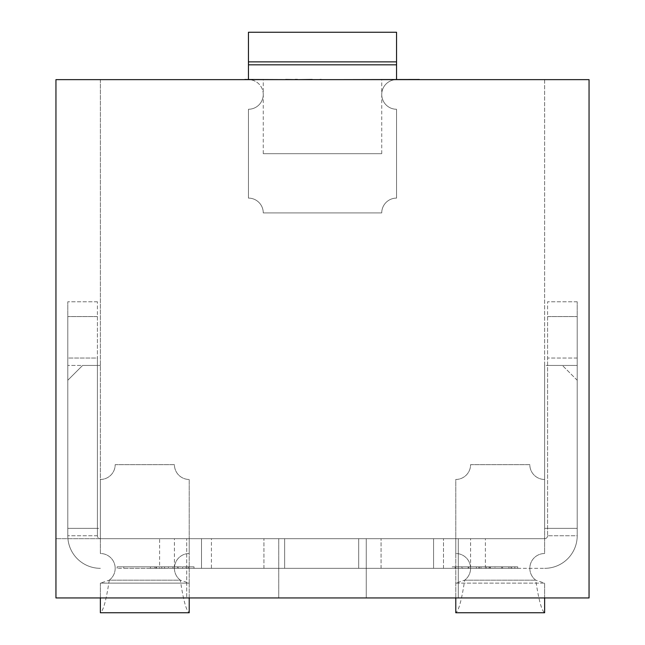 <?xml version="1.0" encoding="UTF-8"?>
<svg xmlns="http://www.w3.org/2000/svg" width="645" height="645" viewBox="0 0 645 645"><rect width="100%" height="100%" fill="white"/><g stroke="black" fill="none" stroke-linecap="round" stroke-linejoin="round"><path stroke-width="0.48" stroke-dasharray="3.23 2.42" d="M115.181 568.326A14.811 14.811 0 0 0 100.37 553.515L100.37 479.469A14.811 14.811 0 0 0 115.181 464.666L174.416 464.666A14.811 14.811 0 0 0 189.219 479.469L189.219 553.515A14.811 14.811 0 0 0 180.334 580.169L109.255 580.169A14.811 14.811 0 0 0 100.37 553.515L100.37 479.469A14.811 14.811 0 0 0 115.181 464.666L174.416 464.666A14.811 14.811 0 0 0 189.219 479.469L189.219 553.515A14.811 14.811 0 0 0 180.334 580.169L109.255 580.169A14.811 14.811 0 0 0 115.181 568.326M109.255 580.169C106.296 599.947 103.337 610.807 100.37 612.75L100.37 583.136L189.219 583.136L189.219 612.75C186.26 610.823 183.301 599.963 180.334 580.169L189.219 583.136L100.37 583.136L109.255 580.169M189.219 612.75L100.37 612.75M189.219 597.939L366.255 597.939L55.946 597.939L55.946 79.641L55.946 538.704L55.946 79.641L589.054 79.641L589.054 538.704L589.054 79.641L544.63 79.641L589.054 79.641L589.054 597.939L366.255 597.939L455.781 597.939L455.781 538.704L455.781 597.939L189.219 597.939L189.219 538.704L189.219 583.136M100.37 597.939L100.37 583.136M544.63 597.939L544.63 583.136L535.745 580.169A14.811 14.811 0 0 1 544.63 553.515L544.63 479.469A14.811 14.811 0 0 1 529.819 464.666L470.584 464.666A14.811 14.811 0 0 1 455.781 479.469L455.781 553.515A14.811 14.811 0 0 1 464.666 580.169L535.745 580.169A14.811 14.811 0 0 1 544.63 553.515L544.63 479.469A14.811 14.811 0 0 1 529.819 464.666L470.584 464.666A14.811 14.811 0 0 1 455.781 479.469L455.781 553.515A14.811 14.811 0 0 1 464.666 580.169L535.745 580.169C538.704 599.947 541.663 610.807 544.63 612.75L544.63 583.136L455.781 583.136L464.666 580.169C461.699 599.963 458.74 610.823 455.781 612.75L544.63 612.75M455.781 597.939L455.781 612.75M455.781 583.136L544.63 583.136M396.546 79.488L396.546 79.641A14.811 14.811 0 0 0 381.735 94.444A14.811 14.811 0 0 0 396.546 109.255L396.546 198.104A14.811 14.811 0 0 0 381.735 212.915L263.265 212.915A14.811 14.811 0 0 0 248.454 198.104L248.454 109.255A14.811 14.811 0 0 0 263.265 94.444A14.811 14.811 0 0 0 248.454 79.641L248.454 79.488M263.265 94.444A14.811 14.811 0 0 0 248.454 79.641L248.454 64.831L396.546 64.831L396.546 79.641A14.811 14.811 0 0 0 381.735 94.444A14.811 14.811 0 0 0 396.546 109.255L396.546 198.104A14.811 14.811 0 0 0 381.735 212.915L263.265 212.915A14.811 14.811 0 0 0 248.454 198.104L248.454 109.255A14.811 14.811 0 0 0 263.265 94.444M248.454 64.831L248.454 32.25L248.454 61.864L396.546 61.864L396.546 32.25L396.546 64.831M248.454 32.25L396.546 32.25M263.265 153.679L381.735 153.679L263.265 153.679L263.265 79.641L381.735 79.641L263.281 79.641M381.735 153.679L381.735 79.641M159.605 568.326L485.395 568.326L159.605 568.326L159.605 538.704L485.395 538.704L159.605 538.704M485.395 568.326L485.395 538.704M174.416 568.326L470.584 568.326L174.416 568.326L174.416 538.704L470.584 538.704L174.416 538.704M470.584 568.326L470.584 538.704M275.06 79.641L277.406 79.641M285.662 79.641L281.284 79.641M305.077 79.641L298.635 79.641M312.228 79.488L305.077 79.488M313.043 79.641L320.412 79.641M285.421 79.641L287.452 79.641M282.01 79.641L267.232 79.641L282.01 79.641M250.034 79.641L266.296 79.641L250.034 79.641M293.701 79.641L292.346 79.641M297.361 79.488L293.701 79.488M297.361 79.641L296.732 79.488M292.346 79.488L294.33 79.641M288.694 79.641L289.436 79.641L288.694 79.488M259.58 79.641L244.81 79.488M227.612 79.641L243.866 79.641L227.612 79.641M337.432 79.641L419.379 79.641L337.432 79.641M419.379 79.488L337.432 79.488M150.398 568.326L168.434 568.326L150.398 568.326L150.398 566.842L154.744 566.842L154.744 568.326M194.935 568.326L117.1 568.326L194.935 568.326L194.935 566.842L182.608 566.842L182.608 568.326M201.514 568.326L544.63 568.326L201.514 568.326L201.514 538.704L55.946 538.704L544.63 538.704A2.959 2.959 0 0 0 547.589 535.745A2.959 2.959 0 0 1 544.63 538.704L366.255 538.704L366.255 597.939L366.255 538.704L278.745 538.704L278.745 597.939L278.745 538.704L278.745 597.939L278.745 538.704L186.703 538.704L186.703 597.939L186.703 538.704L100.37 538.704L443.486 538.704L201.514 538.704L201.514 568.326M478.921 568.326L452.266 568.326L494.989 568.326L478.921 568.326L478.921 566.842L461.764 566.842L461.764 568.326M489.015 568.326L517.693 568.326L469.278 568.326L489.015 568.326L489.015 566.842L508.937 566.842L508.937 568.326M100.37 79.641L100.37 538.704A2.959 2.959 0 0 1 97.411 535.745A2.959 2.959 0 0 0 100.37 538.704L100.37 79.641M544.63 79.641L544.63 538.704L544.63 79.641M544.63 365.449L544.63 528.344L544.63 365.449L562.4 365.449L544.63 365.449M358.693 568.326L433.569 568.326L284.647 568.326L358.693 568.326L358.693 538.704L358.693 568.326M211.431 568.326L284.647 568.326L211.431 568.326L211.431 538.704L284.647 538.704L284.647 568.326L284.647 538.704L284.647 568.326L284.647 538.704L358.693 538.704L211.431 538.704L211.431 568.326M358.693 538.704L433.569 538.704L433.569 568.326L433.569 538.704L358.693 538.704M263.934 568.326L263.934 538.704L263.934 568.326M381.066 568.326L381.066 538.704L381.066 568.326M443.486 568.326L443.486 538.704L443.486 568.326M100.37 568.326A32.581 32.581 0 0 1 67.79 535.745A32.581 32.581 0 0 0 100.37 568.326M97.411 316.574L97.411 535.745L97.411 301.771L97.411 316.574L67.79 316.574L67.79 535.745L67.79 301.771L67.79 316.574L97.411 316.574M67.79 528.344L67.79 365.449L67.79 528.344L67.79 380.252L67.79 528.344L100.37 528.344L100.37 365.449L100.37 528.344L67.79 528.344L97.411 528.344L97.411 535.745L97.411 365.449L97.411 528.344L67.79 528.344M67.79 358.039L67.79 365.449L67.79 358.039L97.411 358.039L97.411 365.449L97.411 358.039L67.79 358.039M97.411 301.771L67.79 301.771L97.411 301.771M544.63 568.326A32.581 32.581 0 0 0 577.211 535.745A32.581 32.581 0 0 1 544.63 568.326M547.589 316.574L547.589 535.745L547.589 301.771L547.589 316.574L577.211 316.574L577.211 535.745L577.211 301.771L577.211 316.574L547.589 316.574M577.211 535.745L577.211 528.344L577.211 535.745L547.589 535.745L547.589 358.039L547.589 535.745L577.211 535.745M577.211 365.449L577.211 528.344L577.211 358.039L577.211 365.449L547.589 365.449L577.211 365.449M577.211 301.771L547.589 301.771L577.211 301.771M577.211 358.039L547.589 358.039L577.211 358.039M97.411 535.745L67.79 535.745L97.411 535.745M366.255 538.704L366.255 597.939L366.255 538.704M458.297 538.704L458.297 597.939L458.297 538.704M82.6 365.449L100.37 365.449L82.6 365.449L67.79 380.252L82.6 365.449M577.211 380.252L577.211 528.344L544.63 528.344L577.211 528.344L577.211 380.252L562.4 365.449L577.211 380.252M182.608 566.842L193.984 566.842L193.984 568.326M193.984 566.842L185.696 566.842L185.696 568.326M185.696 566.842L177.48 566.842L177.48 568.326M177.48 566.842L156.227 566.842L156.227 568.326M156.227 566.842L117.1 566.842L117.1 568.326M117.1 566.842L155.945 566.842L155.945 568.326M155.945 566.842L194.935 566.842M156.267 566.842L123.743 566.842L172.941 566.842L156.267 566.842L156.267 568.326L188.292 568.326L123.743 568.326L156.267 568.326M164.564 566.842L164.564 568.326M178.149 566.842L178.149 568.326M172.941 566.842L172.941 568.326M156.445 566.842L156.445 568.326M123.743 566.842L123.743 568.326M155.969 566.842L155.969 568.326M188.292 566.842L188.292 568.326M461.764 566.842L455.12 566.842L455.12 568.326M455.12 566.842L479.267 566.842L479.267 568.326M479.267 566.842L501.633 566.842L501.633 568.326M501.633 566.842L468.125 566.842L468.125 568.326M468.125 566.842L502.584 566.842L502.584 568.326L502.584 566.842L452.266 566.842L452.266 568.326M452.266 566.842L480.985 566.842L480.985 568.326M480.985 566.842L494.989 566.842L494.989 568.326M494.989 566.842L478.921 566.842M154.744 566.842L168.434 566.842L168.434 568.326L168.434 566.842L161.79 566.842L161.79 568.326L161.79 566.842L150.398 566.842M508.937 566.842L514.839 566.842L514.839 568.326M514.839 566.842L489.853 566.842L489.853 568.326M489.853 566.842L462.634 566.842L462.634 568.326M462.634 566.842L468.859 566.842L468.859 568.326M468.859 566.842L490.015 566.842L490.015 568.326M490.015 566.842L511.799 566.842L511.799 568.326M511.799 566.842L517.693 566.842L517.693 568.326M517.693 566.842L469.278 566.842L469.278 568.326M469.278 566.842L489.015 566.842M469.971 566.842L511.042 566.842L469.971 566.842L469.971 568.326L511.042 568.326L469.971 568.326M511.042 566.842L511.042 568.326M476.413 566.842L476.413 568.326M490.353 566.842L490.353 568.326M320.412 79.488L322.758 79.488M292.798 79.488L285.703 79.488L292.798 79.641M295.144 79.488L285.421 79.488M281.284 79.488L272.585 79.641M279.567 79.488L269.683 79.488L279.567 79.641M272.585 79.488L259.58 79.488M261.193 79.488L255.13 79.488L261.193 79.641M308.552 79.488L307.907 79.488L308.552 79.641M295.023 79.488L294.539 79.488L295.023 79.641M294.33 79.488L289.266 79.641M289.25 79.488L295.886 79.488M291.024 79.488L291.596 79.488L291.024 79.641M277.406 79.488L275.06 79.488M287.452 79.488L282.478 79.641M282.478 79.488L285.662 79.488M247.261 79.488L249.204 79.488L247.261 79.488M243.866 79.488L227.612 79.488M238.771 79.488L232.7 79.488L238.771 79.641M577.211 528.344L547.589 528.344L577.211 528.344M97.411 365.449L67.79 365.449L97.411 365.449M486.653 566.842L486.653 568.326"/><path stroke-width="0.97" d="M100.37 597.939L100.37 612.75L189.219 612.75L189.219 597.939M544.63 597.939L544.63 612.75L455.781 612.75L455.781 597.939M248.454 79.488L248.454 64.831L396.546 64.831L396.546 79.488M396.546 64.831L396.546 32.25L248.454 32.25L248.454 64.831M248.454 61.864L396.546 61.864M589.054 79.641L55.946 79.641L55.946 597.939L589.054 597.939L589.054 79.641M320.097 79.641L313.01 79.641M320.097 79.488L322.427 79.641M312.228 79.488L298.635 79.641M244.81 79.488L285.413 79.641M285.703 79.488L295.015 79.641M295.144 79.488L297.434 79.488M297.361 79.488L296.732 79.488L297.361 79.488M227.612 79.641L243.866 79.641M337.432 79.641L419.379 79.488"/></g></svg>
